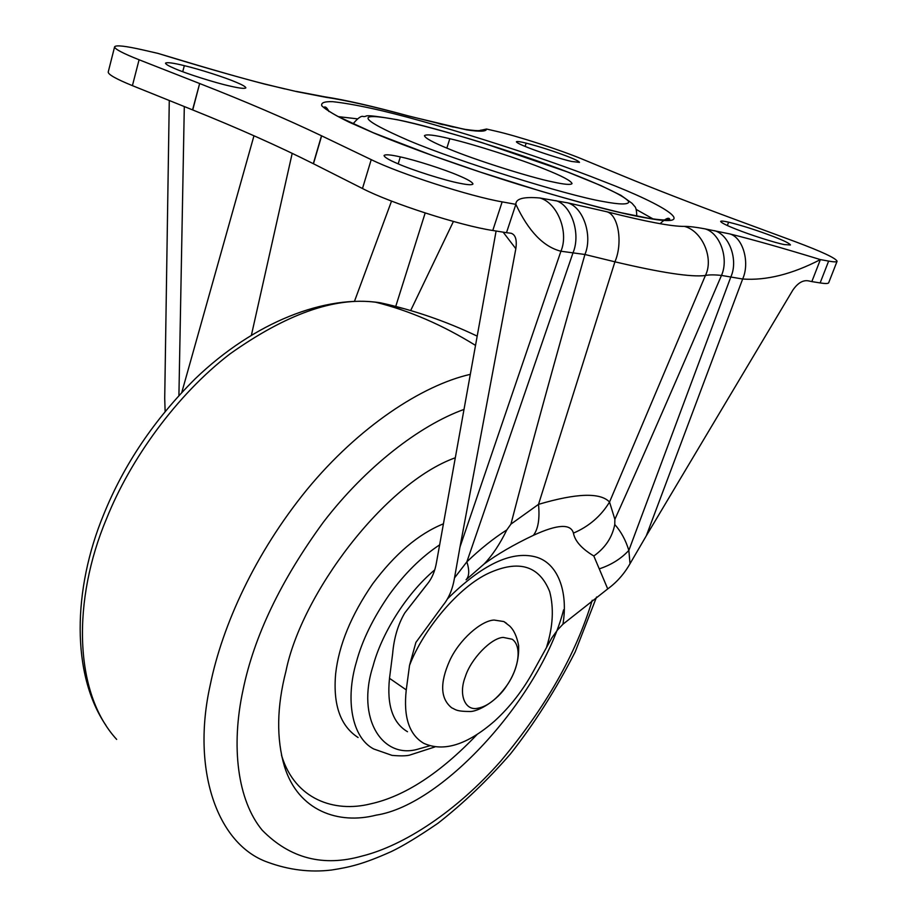 <?xml version="1.0" encoding="UTF-8"?>
<svg xmlns="http://www.w3.org/2000/svg" width="917" height="917" viewBox="0 0 917 917"><rect width="100%" height="100%" fill="white"/><g stroke="black" fill="none" stroke-linecap="round" stroke-linejoin="round"><path stroke-width="1.38" d="M477.058 734.528C439.954 773.352 404.408 796.483 370.388 803.911C334.361 812.875 295.217 799.464 281.783 756.089L281.473 755.081M563.6 609.839C542.222 693.424 444.848 804.782 376.039 815.167C338.866 824.715 298.369 811.27 284.465 766.486C276.269 738.621 276.774 706.812 285.978 671.072C301.441 594.078 384.716 482.995 455.302 457.766M358.077 737.497C340.402 726.069 332.917 704.829 335.645 673.789C338.809 645.167 351.154 615.192 372.669 583.854C395.009 553.868 418.599 533.866 443.427 523.825M736.718 229.445C750.049 234.821 775.633 242.982 784.299 244.575L790.42 244.977C789.846 243.544 784.241 240.747 773.604 236.609C757.11 230.327 742.105 225.513 728.602 222.178C723.834 221.066 721.186 220.802 720.647 221.375C721.094 222.716 726.447 225.41 736.718 229.445M448.768 148.898C473.47 159.386 530.358 177.497 552.974 181.979C564.471 184.5 570.821 185.039 572.036 183.606C571.199 180.867 562.087 176.041 544.675 169.118C521.337 159.547 473.963 144.256 449.811 138.708C434.796 135.063 426.348 134.042 424.456 135.659C424.88 138.043 432.984 142.456 448.768 148.898M397.737 163.662C411.951 170.012 445.41 180.626 459.83 183.285C467.67 184.913 472.037 185.154 472.954 184.019C472.645 182.242 467.739 179.365 458.225 175.399C444.665 169.519 415.458 160.108 400.316 156.899C390.734 154.721 385.312 154.251 384.063 155.5C384.257 157.151 388.808 159.867 397.737 163.662M174.448 68.443C185.337 73.337 215.186 82.839 230.041 86.072C239.532 88.284 244.816 88.88 245.859 87.872C245.687 86.737 242.466 84.868 236.185 82.266C225.662 77.658 199.528 69.233 184.34 65.657C173.221 62.929 166.951 62.092 165.519 63.147C165.633 64.201 168.613 65.967 174.448 68.443M527.871 147.534C538.715 151.913 562.132 159.398 571.543 161.449L579.464 162.378C579.086 161.358 575.074 159.352 567.428 156.383C553.536 151.11 539.781 146.686 526.163 143.132C520.306 141.677 517.062 141.218 516.397 141.757C516.695 142.731 520.512 144.657 527.871 147.534M357.366 118.843L338.247 116.631M652.961 218.888L636.192 209.431M407.48 731.709C392.705 722.94 386.722 705.139 389.507 678.316L392.625 653.832C393.943 638.209 397.955 624.66 404.649 613.152L404.706 613.06M447.507 598.847C481.734 564.883 510.884 550.842 534.932 556.745C558.121 562.43 568.345 592.038 562.946 624.213L557.559 629.933L551.759 638.003L533.832 670.465C523.08 690.169 509.955 707.064 494.458 721.163C467.234 744.856 443.668 752.238 423.769 743.32C409.142 734.723 403.297 716.922 406.254 689.893L389.507 678.316M546.704 646.68C552.997 626.552 553.994 608.212 549.684 591.648C539.265 565.651 518.942 559.496 488.727 573.159C458.248 587.235 423.333 629.521 409.532 665.387L406.254 689.893M199.654 83.527L192.73 109.948L132.415 85.648C116.104 78.988 108.046 74.449 108.229 72.007L114.614 46.801C114.51 48.933 122.672 53.255 139.086 59.765L199.654 83.527L192.559 109.88M321.5 135.773L371.225 159.638C399.709 173.691 470.203 196.421 502.161 201.866L515.858 204.353C515.686 198.68 523.699 196.559 539.907 198.003C557.444 202.863 569.09 232.161 560.929 251.224C543.506 246.856 528.479 231.233 515.858 204.353L506.493 232.689L492.773 230.488C460.747 225.754 390.619 203.173 362.479 188.512L313.316 163.685L321.5 135.773C286.047 118.866 245.492 101.478 199.837 83.596M539.907 198.003L567.783 202.863L607.1 211.827C646.233 221.731 672.023 226.591 684.472 226.396C689.08 226.316 695.969 227.152 705.162 228.895L729.989 233.961C754.473 240.059 784.608 248.61 820.383 259.603L828.636 261.093C833.84 262.044 836.659 262.102 837.083 261.288C836.075 258.273 822.01 251.694 794.913 241.549L734.93 219.392C691.418 203.276 654.142 188.81 623.09 175.984L582.375 159.157C560.207 149.918 517.188 136.003 495.799 131.165L486.537 129.033C486.457 131.601 479.809 131.865 466.604 129.836L460.54 128.483M837.083 261.288L828.681 282.768C828.211 283.708 825.357 283.766 820.142 282.929L811.843 281.599L820.383 259.603C792.116 274.229 766.211 280.705 742.655 279.02L721.473 275.421C714.309 274.676 708.944 274.699 705.402 275.501C691.452 277.324 661.295 272.762 614.917 261.815L584.92 254.49L560.929 251.224L459.99 546.99L515.835 248.725L503.146 232.15M705.162 228.895C720.028 233.09 729.095 258.697 721.473 275.421C680.494 371.156 644.96 452.471 614.871 519.343L614.768 524.513C612.224 537.419 605.243 547.908 593.815 555.989C581.71 548.687 574.913 541.064 573.434 533.121C588.989 526.438 601.025 516.076 609.541 502.046L614.871 519.343M684.472 226.396C702.353 231.004 714.068 258.445 705.402 275.501L609.541 502.046C600.337 492.337 576.655 493.117 538.508 504.361C539.884 518.77 538.187 529.086 533.419 535.322C513.818 544.618 497.392 554.177 484.13 563.978C492.291 555.519 499.845 544.159 506.814 529.911L510.929 524.123L538.508 504.361L614.917 261.815C623.01 243.246 618.494 215.22 607.1 211.827M567.783 202.863C583.327 207.334 592.875 235.772 584.92 254.49C554.109 363.017 529.441 452.895 510.929 524.123M466.604 129.836L408.523 116.023C373.551 106.51 346.087 100.274 326.131 97.328L297.314 91.757L264.807 84.135C234.477 76.191 198.84 65.944 157.896 53.369L143.682 50.103C125.572 45.976 115.874 44.887 114.614 46.801M297.314 91.757L280.361 87.768M326.131 97.328L317.729 95.723M408.523 116.023L406.311 115.347M443.14 124.758L438.785 123.646M506.493 232.689L511.09 233.25C515.514 234.706 517.096 239.864 515.835 248.725M729.989 233.961C742.999 237.732 750.095 262.537 742.655 279.02L646.302 535.803L792.769 290.219C797.79 282.917 803.074 279.811 808.634 280.911L811.843 281.599M573.434 533.121C570.764 523.527 557.433 524.26 533.419 535.322M169.278 100.503L164.716 398.368L165.129 411.343M409.532 665.387L415.894 642.427L443.209 605.082C448.872 598.136 452.643 589.081 454.511 577.905L466.868 561.834C469.573 570.363 469.298 576.346 466.065 579.796L484.13 563.978M614.768 524.513C621.015 531.516 625.703 540.136 628.844 550.406L630.025 563.703C624.271 573.836 616.843 582.238 607.73 588.909L593.815 555.989M714.63 230.694C729.439 234.867 738.472 260.268 730.872 276.854L628.844 550.406C621.073 558.728 611.352 564.838 599.672 568.723M496.097 231.027L436.515 562.247C435.025 571.108 431.987 578.352 427.379 583.98L404.856 612.843L426.714 584.759M454.511 577.905L459.99 546.99M646.302 535.803L630.025 563.703M354.478 301.303L391.536 201.098M292.202 153.311L251.441 335.026M181.807 392.35L253.975 135.762M184.306 106.555L178.918 395.468M410.667 310.554L453.422 221.467M395.869 306.014L425.179 212.973M192.73 109.948C238.065 128.185 278.264 146.101 313.316 163.685M562.946 624.213L607.73 588.909M506.539 623.331L503.88 621.566L494.125 620.052C481.207 620.511 459.073 639.837 449.582 660.905C439.702 683.188 440.424 698.834 451.76 707.855C455.428 709.242 455.394 711.42 469.47 711.489C478.044 712.096 497.771 700.313 506.665 685.778M478.147 708.153C487.512 706.377 497.025 698.914 506.677 685.733C518.724 668.55 522.3 646.577 512.248 639.252L503.284 637.418C491.34 637.739 470.742 658.968 465.286 676.815C458.168 694.937 465.332 711.512 478.147 708.153M434.876 746.942L409.475 755.161C405.899 756.009 400.087 756.078 392.029 755.379L373.7 748.971C351.738 737.577 345.216 699.465 356.381 662.063C362.112 640.536 373.093 618.069 389.312 594.64C404.58 573.572 421.362 556.974 439.644 544.847M116.665 739.411C73.532 692.461 72.386 599.741 106.464 518.896C130.214 459.314 176.545 394.975 229.903 353.962C286.035 314.107 334.625 296.867 375.661 302.22L404.122 308.674M596.566 597.013L575.257 651.769C555.92 689.63 534.336 723.662 510.517 753.866C487.58 780.218 463.406 803.349 437.982 823.248C418.439 836.602 402.93 846.024 391.444 851.503C362.903 864.318 349.492 867.23 331.427 870.038C310.164 872.606 288.889 869.992 267.581 862.175C216.802 844.225 191.366 769.168 210.245 684.93C222.373 625.36 255.121 553.26 306.851 489.758C358.409 427.013 421.969 385.335 470.318 374.342M592.233 600.245C576.036 653.981 545.546 707.603 500.751 761.099C456.563 811.35 403.881 845.68 362.032 856.065C323.254 867.058 290.001 858.45 262.262 830.263C237.434 800.381 230.832 746.22 243.028 690.02C254.02 636.387 280.82 580.415 323.426 522.094C365.883 466.753 419.814 425.339 464.002 409.418M429.695 745.808L418.221 749.074C382.698 759.792 355.865 718.596 373.081 665.937C381.071 635.47 405.05 594.766 434.681 569.927M375.661 302.22C409.326 310.599 442.613 324.996 475.522 345.4M727.364 225.525L728.602 222.178M446.843 148.107L449.811 138.708M398.184 163.856L400.316 156.899M182.724 71.721L184.34 65.657M525.086 146.411L526.163 143.132M374.136 133.16L349.125 122.167C335.313 115.416 326.223 109.983 321.856 105.879C320.709 102.796 324.354 101.397 332.791 101.684C343.451 102.853 356.53 105.123 372.015 108.504C425.855 120.104 540.48 156.211 602.423 180.993L604.074 181.635C667.095 205.706 700.324 227.794 648.571 218.349C623.124 214.269 580.782 203.265 521.544 185.337C464.483 167.696 407.457 147.11 374.136 133.16M578.318 176.213C530.783 156.796 434.773 126.867 397.852 119.886C354.89 111.771 358.341 118.591 408.214 140.347L409.498 140.874C457.686 161.323 566.729 195.367 603.077 201.511C619.858 204.64 628.443 204.755 628.81 201.832C626.151 197.029 604.578 186.644 578.318 176.213M321.638 135.842L313.454 163.753M555.851 200.605C571.451 205.099 581.034 233.778 573.068 252.668L466.868 561.834C480.107 549.123 493.415 538.474 506.814 529.911M264.807 84.135L261.666 83.229M284.843 88.926L264.176 83.86C244.323 78.988 207.253 68.122 196.754 64.992L157.896 53.369M453.33 127.073L408.088 115.829C372.978 106.257 345.044 99.896 324.297 96.732L296.409 91.413M362.479 188.512L371.225 159.638M132.415 85.648L139.086 59.765M820.142 282.929L828.636 261.093M492.773 230.488L502.161 201.866M281.783 756.089L284.465 766.486M106.017 725.473C71.239 674.557 72.615 589.471 103.747 514.357C123.887 464.598 154.354 419.424 195.149 378.836C254.318 321.844 325.982 294.3 380.337 302.782C413.567 310.061 445.857 321.179 477.184 336.126M328.916 111.507C327.289 108.206 325.81 106.704 324.469 106.991C325.352 108.871 329.707 111.954 337.559 116.264L373.001 132.621L433.317 155.856L480.519 172.155L541.099 191.24C571.715 200.158 598.423 207.322 621.222 212.744L647.929 218.12C660.446 220.149 667.725 220.493 669.765 219.186C668.699 217.134 665.478 218.636 660.102 223.691M353.022 123.887C357.871 118.087 361.287 115.622 363.247 116.516C369.402 116.986 357.997 112.94 397.485 119.76C418.771 124.334 446.866 131.933 481.757 142.548L567.233 171.869L601.013 185.624L620.935 195.332L632.008 203.287L634.518 206.199C635.951 207.334 636.685 210.623 636.742 216.068M486.537 129.033L481.689 130.099C478.972 129.973 483.064 131.853 465.32 129.4L452.436 126.741M503.88 621.566L509.623 625.99C513.852 629.945 516.844 636.421 518.609 645.43C519.228 660.102 515.251 673.548 506.677 685.767"/></g></svg>
